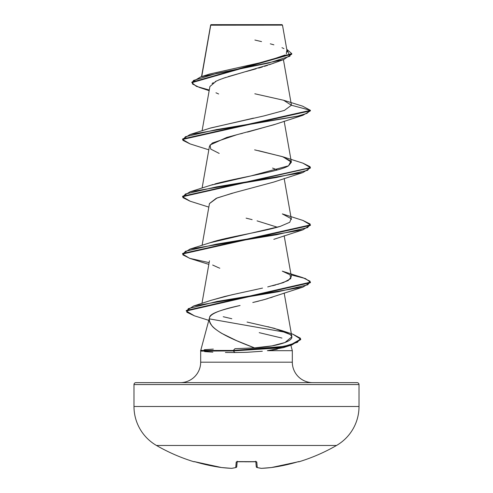 <?xml version="1.0" encoding="UTF-8"?>
<svg xmlns="http://www.w3.org/2000/svg" width="493" height="493" viewBox="0 0 493 493"><rect width="100%" height="100%" fill="white"/><g stroke="black" fill="none" stroke-linecap="round" stroke-linejoin="round"><path stroke-width="0.74" d="M299.004 461.768A0.961 0.961 0 0 1 298.29 461.707A0.961 0.961 0 0 0 299.004 461.768A180.025 180.025 0 0 0 336.509 445.475A45.005 45.005 0 0 0 359.015 406.497L133.985 406.497A45.005 45.005 0 0 0 156.491 445.475L336.509 445.475A180.025 180.025 0 0 1 299.004 461.768L298.376 461.682L299.004 461.768M193.995 461.768A180.025 180.025 0 0 1 156.491 445.475A180.025 180.025 0 0 0 193.995 461.768L194.624 461.682L194.076 461.59A0.961 0.955 22.5 0 0 194.359 461.633A0.961 0.955 -157.5 0 1 194.076 461.59L194.71 461.707M240.658 25.174L210.727 25.205L201.736 76.569L210.727 25.205L282.489 25.137L282.002 24.65L210.998 24.65L210.727 25.205L210.998 24.65L282.002 24.65L282.489 25.137L275.815 25.118M300.687 339.369L291.967 344.884L278.212 347.904L233.3 350.924L200.626 350.924L200.626 350.449L200.626 350.924L201.341 351.115L233.3 350.924L234.834 352.544L246.888 352.292L262.325 351.244M359.015 384.571L133.985 384.571L133.985 406.497L359.015 406.497L359.015 384.571A1.917 1.917 0 0 0 357.098 382.654L135.902 382.654A1.917 1.917 0 0 0 133.985 384.571L359.015 384.571L359.015 406.497A45.005 45.005 0 0 1 336.509 445.475L156.491 445.475A45.005 45.005 0 0 1 133.985 406.497L133.985 384.571A1.917 1.917 0 0 1 135.902 382.654L357.098 382.654A1.917 1.917 0 0 1 359.015 384.571M312.784 382.654A20.46 20.46 0 0 1 292.324 362.195L292.324 350.689L267.366 350.689L292.324 350.689L292.324 362.195A20.46 20.46 0 0 0 312.784 382.654M209.562 317.523L200.737 350.449L209.599 317.393C206.142 327.555 227.439 337.717 254.517 347.879L236.745 340.725L221.554 333.286C215.897 329.712 212.649 327.124 211.805 325.528C209.574 322.379 208.841 319.667 209.599 317.393C209.975 312.654 226.829 308.686 240.085 305.487C221.295 309.493 211.133 313.462 209.599 317.393M204.176 349.771L212.082 349.173M267.89 326.686L282.045 330.637L290.377 334.605C293.514 337.261 291.714 339.905 284.979 342.524C277.688 345.236 267.539 347.023 254.517 347.879L234.97 348.687L254.517 347.879L272.013 345.876L284.979 342.524L291.881 336.762L290.377 334.605L274.385 328.332L247.073 322.058M259.226 332.664L281.971 338.075M290.864 345.236L292.324 350.689L290.864 345.236M200.676 350.942L200.676 362.195L292.324 362.195L200.676 362.195L200.676 354.06M234.976 352.544L233.3 350.924L276.961 348.095L290.722 345.266L300.705 339.609L300.705 339.129L290.722 344.792L276.961 347.62L233.3 350.449L233.3 350.924L233.3 350.449L284.122 346.388L297.439 342.321L300.459 338.26L292.836 334.192L282.045 330.637M212.847 352.144L204.607 351.608M274.102 62.919L272.691 63.492M272.124 63.714L269.357 64.731M267.625 65.322L264.421 66.358M262.387 66.98L258.634 68.089M256.089 68.81L246.389 71.479M243.554 72.249L228.167 76.643M225.628 77.456L218.467 80.082M216.421 80.994L209.895 86.534L202.093 130.781M274.675 124.464L247.468 132.087M242.642 133.276L240.276 133.862M236.886 134.718L212.304 143.032L209.463 146.248L202.093 188.061M272.567 168.076L277.368 169.937M232.585 193.114L216.217 198.322L209.463 203.529L202.093 245.341M272.684 297.014L270.614 297.71M267.409 298.703L261.974 300.243M258.967 301.032L252.786 302.517L264.729 299.479L302.942 287.105L217.043 301.463L188.283 308.636L186.804 312.229L194.402 315.816L208.804 320.345M210.961 300.373L224.863 296.441L238.088 293.415M244.257 292.078L257.321 289.249M262.535 288.078L231.685 294.839L211.287 300.262L193.706 305.974L277.701 291.844L307.829 284.781L310.097 281.25L302.942 277.719L282.304 271.168L289.989 274.767L290.808 278.594L283.321 282.643L267.717 286.914M272.543 285.761L275.753 284.936M277.732 284.393L288.165 280.572L291.394 276.752L284.165 235.753M210.049 242.747L280.277 226.367C264.032 231.414 231.026 236.455 213.98 241.496L190.058 249.076L276.53 234.754L307.644 227.593L310.134 224.013L302.93 220.433L282.316 213.894L291.043 218.609L289.792 222.263L280.277 226.367M210.314 185.374L212.994 184.518M214.843 183.969C238.365 177.517 280.153 171.459 288.547 165.802L291.394 162.191L282.951 156.823L258.492 150.667M210.055 128.18L253.501 118.135M190.095 143.919L182.57 139.451L310.43 110.808L310.43 110.333L291.425 105.237L283.561 100.245L254.813 93.775M209.168 90.669L199.462 87.471L192.443 83.983L193.398 80.501L216.304 73.531L283.598 59.598L271.951 63.776L223.095 78.319M220.599 79.231L215.145 81.622M213.315 82.67L212.095 83.527M215.971 92.789L218.627 93.978M283.598 59.598L291.776 54.125L191.869 82.664L196.337 86.343L209.279 90.022M283.561 100.245L302.536 106.131L310.43 110.333L302.499 106.124M191.869 82.189L291.776 53.651L286.747 49.288L290.007 56.177L268.506 63.073L200.799 76.859L191.869 82.189L191.869 82.664M210.579 25.642L210.671 24.977M200.799 76.859L209.833 73.987L263.108 62.069M267.724 60.984L285.145 54.976M286.353 54.002L286.71 50.785M283.95 48.647L281.965 47.673M273.886 44.832L270.287 43.815M261.53 41.603L254.893 40.044M277.251 349.18L272.21 350.048M180.216 382.654A20.46 20.46 0 0 0 200.676 362.195M267.366 350.689L283.432 347.62M219.816 268.204L219.194 267.976M218.719 267.804L212.668 265.043M277.368 227.218L257.063 220.876M252.133 219.638L246.099 218.146M209.451 203.609L217.062 197.97L234.945 192.492L273.818 182.053L302.924 172.55L216.445 186.872L185.356 194.032L182.872 197.613L190.076 201.193L208.835 207.109M219.188 153.415L210.776 149.114L210.012 145.016L226.749 137.448L273.806 124.778L302.942 115.263L216.482 129.585L185.362 136.746L182.866 140.326L190.064 143.907L208.835 149.829M182.595 139.217L190.064 134.515L296.872 116.379L306.948 113.353L310.43 110.333L310.43 110.808L302.942 115.263M190.113 201.199L182.576 196.725L310.405 167.854L302.924 172.55M310.405 225.128L302.93 229.83L216.476 244.146L185.368 251.307L182.872 254.887L190.058 258.468L208.835 264.39M310.405 282.415L302.942 287.105M190.064 134.515L210.69 127.97L263.94 115.929L284.387 110.414L291.425 105.237L310.43 110.333L182.57 138.977L182.57 139.451M302.893 163.14L310.424 167.614L182.576 196.251L182.576 196.725M302.899 220.42L310.424 224.888L182.57 253.531L182.57 254.006L310.424 225.363L310.424 224.888M291.067 274.884L305.395 278.533L310.43 282.175L186.262 310.528L186.262 311.003L310.43 282.655L310.43 282.175M209.759 318.94L286.895 332.541M292.805 334.186L300.705 339.129M194.433 315.828L186.262 311.003M209.143 262.64L189.595 258.326L182.57 254.006M254.634 149.86L282.316 156.614L290.919 161.149L288.547 165.802L250.672 175.995L210.677 185.251L190.082 191.789L276.548 177.474L307.644 170.313L310.128 166.733L302.924 163.152L282.316 156.614M223.218 316.716L231.802 318.737M234.97 348.687L233.3 350.449L200.626 350.449L233.3 350.449L234.97 348.687M186.28 310.763L193.706 305.974M182.595 253.766L190.058 249.076M182.595 196.491L190.082 191.789M225.406 352.483L234.834 352.544M213.327 349.112L204.731 349.71M194.624 461.682L208.613 465.244L221.517 467.53A179.982 165.648 -77.1 0 0 231.513 468.344A179.982 68.613 -84.6 0 0 235.734 467.53L236.215 462.033L238.125 461.59L256.212 461.682L256.785 462.033L257.266 467.53A179.982 68.613 84.6 0 0 261.487 468.344A179.982 165.648 77.1 0 0 271.483 467.53L284.387 465.244L298.376 461.682M256.73 467.401A0.961 0.875 -74.9 0 0 257.266 467.53A0.961 0.949 175 0 1 256.255 466.661L255.818 461.676L256.255 466.661A0.961 0.949 -5 0 0 257.266 467.53L256.785 462.033L254.875 461.59A179.181 165.543 180 0 1 238.125 461.59L236.215 462.033L235.734 467.53A179.982 68.613 95.4 0 1 231.513 468.344A179.982 165.648 102.9 0 1 221.517 467.53A179.957 179.273 180 0 1 195.906 462.033L194.076 461.59M231.679 468.344L231.704 468.344A0.961 0.881 -96.6 0 1 231.513 468.344A0.961 0.37 92.8 0 0 231.55 468.35A0.961 0.37 -87.2 0 1 231.513 468.344A0.961 0.881 83.4 0 0 231.722 468.344L236.042 467.506L236.745 466.661A0.961 0.949 -175 0 1 235.734 467.53A0.961 0.875 74.9 0 0 236.055 467.5A0.961 0.875 -105.1 0 1 235.734 467.53A0.961 0.949 5 0 0 236.745 466.661L237.182 461.676L236.671 466.661M194.365 461.627L221.523 467.53A0.961 0.376 96.5 0 0 221.548 467.53A0.961 0.376 -83.5 0 1 221.517 467.53L231.55 468.35A0.961 0.37 92.8 0 0 231.574 468.35M194.766 461.719L195.573 461.935M236.997 461.719A0.961 0.918 -175 0 1 236.215 462.033A0.961 0.918 5 0 0 237.065 461.633M246.5 461.812L238.131 461.59M255.935 461.633A0.961 0.918 -5 0 0 256.785 462.033A0.961 0.918 175 0 1 256.003 461.719M261.321 468.344L261.296 468.344A0.961 0.881 -83.4 0 0 261.487 468.344A0.961 0.881 96.6 0 1 261.278 468.344L256.958 467.506L256.329 466.661M261.426 468.35A0.961 0.37 -92.8 0 0 261.45 468.35A0.961 0.37 -92.8 0 0 261.487 468.344A179.982 68.613 -95.4 0 1 257.266 467.53A0.961 0.875 105.1 0 1 256.945 467.5M261.487 468.344A0.961 0.37 87.2 0 1 261.45 468.35L271.458 467.53A0.961 0.376 -96.5 0 0 271.483 467.53A179.982 165.648 -102.9 0 1 261.487 468.344M271.483 467.53A0.961 0.376 83.5 0 1 271.452 467.53L297.094 462.033A179.957 179.273 180 0 1 271.483 467.53M297.094 462.033L298.635 461.627A0.961 0.955 -22.5 0 0 298.924 461.59L298.69 461.621M210.628 25.075L201.538 76.631M283.42 59.659L291.4 104.941M284.165 121.192L291.394 162.191M284.165 178.472L291.4 219.477M209.463 260.809L201.964 303.361M284.165 293.033L291.881 336.762M209.63 317.159L209.5 317.874M287.203 51.851L282.489 25.137M291.776 54.131L291.776 53.651M283.426 347.62L291.967 344.884M273.818 239.333L302.93 229.83M310.424 167.614L310.424 168.095M201.464 350.227L200.626 350.449M237.225 461.195L236.917 461.744L256.083 461.744L255.775 461.195M236.745 466.661L236.646 467.013M247.652 461.805L256.083 461.744"/></g></svg>

